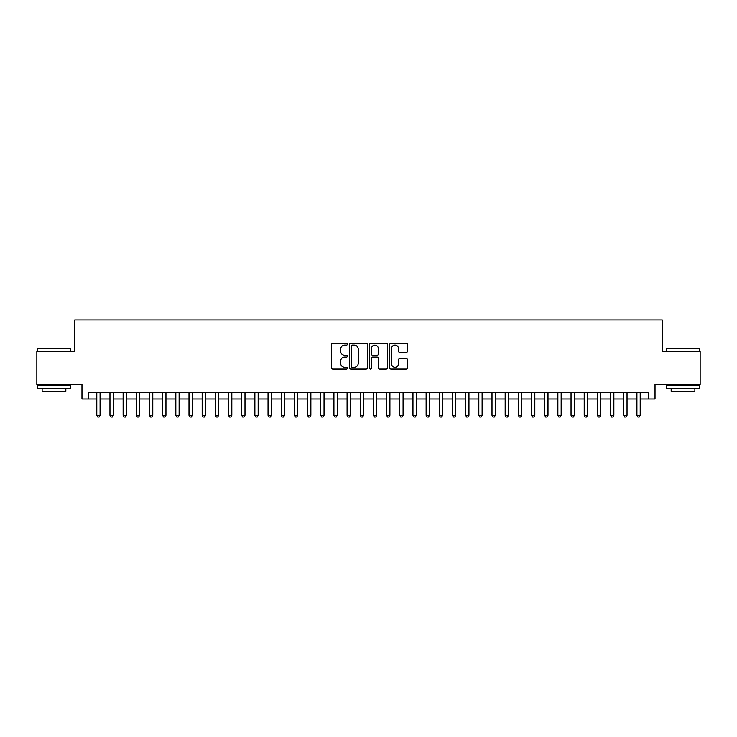 <?xml version="1.0" encoding="UTF-8"?>
<svg xmlns="http://www.w3.org/2000/svg" width="737" height="737" viewBox="0 0 737 737"><rect width="100%" height="100%" fill="white"/><g stroke="black" fill="none" stroke-linecap="round" stroke-linejoin="round"><path stroke-width="1.11" d="M347.422 344.161A0.903 0.903 0 0 0 346.519 343.249L332.774 343.249A1.29 1.29 0 0 0 331.484 344.548L331.484 367.818A1.29 1.29 0 0 0 332.774 369.117L346.519 369.117A0.903 0.903 0 0 0 347.422 368.205A0.903 0.903 0 0 0 346.519 367.302L344.741 367.302A4.136 4.136 0 0 1 340.605 363.166L340.605 361.222A4.136 4.136 0 0 1 344.741 357.086L346.519 357.086A0.903 0.903 0 0 0 347.422 356.183A0.903 0.903 0 0 0 346.519 355.28L344.741 355.28A4.136 4.136 0 0 1 340.605 351.144L340.605 349.2A4.136 4.136 0 0 1 344.741 345.063L346.519 345.063A0.903 0.903 0 0 0 347.422 344.161M406.29 352.369A1.29 1.29 0 0 0 407.579 351.079L407.579 344.548A1.29 1.29 0 0 0 406.29 343.249L391.034 343.249A1.29 1.29 0 0 0 389.735 344.548L389.735 367.818A1.29 1.29 0 0 0 391.034 369.117L406.29 369.117A1.29 1.29 0 0 0 407.579 367.818L407.579 359.932A1.29 1.29 0 0 0 406.29 358.643L399.758 358.643A1.29 1.29 0 0 0 398.468 359.932L398.468 363.848A3.455 3.455 0 0 1 395.004 367.302A3.455 3.455 0 0 1 391.55 363.848L391.55 348.518A3.455 3.455 0 0 1 395.004 345.063A3.455 3.455 0 0 1 398.468 348.518L398.468 351.079A1.29 1.29 0 0 0 399.758 352.369L406.29 352.369M88.56 398.993L88.56 392.406L648.44 392.406L648.44 398.993L655.027 398.993L655.027 384.502L700.15 384.502L700.15 351.567L662.277 351.567L662.277 319.95L74.723 319.95L74.723 351.567L36.85 351.567L36.85 384.502L81.973 384.502L81.973 398.993L96.787 398.993M367.367 344.548A1.29 1.29 0 0 0 366.077 343.249L350.821 343.249A1.29 1.29 0 0 0 349.522 344.548L349.522 367.818A1.29 1.29 0 0 0 350.821 369.117L366.077 369.117A1.29 1.29 0 0 0 367.367 367.818L367.367 344.548M370.923 343.249L386.179 343.249A1.29 1.29 0 0 1 387.478 344.548L387.478 367.818A1.29 1.29 0 0 1 386.179 369.117L379.656 369.117A1.29 1.29 0 0 1 378.357 367.818L378.357 358.385A1.29 1.29 0 0 0 377.068 357.086L372.738 357.086A1.29 1.29 0 0 0 371.439 358.385L371.439 368.205A0.903 0.903 0 0 1 370.536 369.117A0.903 0.903 0 0 1 369.633 368.205L369.633 344.548A1.29 1.29 0 0 1 370.923 343.249M100.085 398.993L109.96 398.993M113.258 398.993L123.134 398.993M126.432 398.993L136.308 398.993M139.606 398.993L149.482 398.993M152.78 398.993L162.656 398.993M165.954 398.993L175.83 398.993M179.128 398.993L189.004 398.993M192.302 398.993L202.178 398.993M205.476 398.993L215.351 398.993M218.649 398.993L228.525 398.993M231.823 398.993L241.699 398.993M244.997 398.993L254.873 398.993M258.171 398.993L268.047 398.993M271.345 398.993L281.221 398.993M284.519 398.993L294.395 398.993M297.693 398.993L307.569 398.993M310.867 398.993L320.742 398.993M324.04 398.993L333.916 398.993M337.214 398.993L347.09 398.993M350.388 398.993L360.264 398.993M363.562 398.993L373.438 398.993M376.736 398.993L386.612 398.993M389.91 398.993L399.786 398.993M403.084 398.993L412.96 398.993M416.258 398.993L426.133 398.993M429.431 398.993L439.307 398.993M442.605 398.993L452.481 398.993M455.779 398.993L465.655 398.993M468.953 398.993L478.829 398.993M482.127 398.993L492.003 398.993M495.301 398.993L505.177 398.993M508.475 398.993L518.351 398.993M521.649 398.993L531.524 398.993M534.822 398.993L544.698 398.993M547.996 398.993L557.872 398.993M561.17 398.993L571.046 398.993M574.344 398.993L584.22 398.993M587.518 398.993L597.394 398.993M600.692 398.993L610.568 398.993M613.866 398.993L623.742 398.993M627.04 398.993L636.915 398.993M640.213 398.993L648.44 398.993M352.24 345.063A0.903 0.903 0 0 0 351.337 345.966L351.337 366.4A0.903 0.903 0 0 0 352.24 367.302L354.11 367.302A4.136 4.136 0 0 0 358.256 363.166L358.256 349.2A4.136 4.136 0 0 0 354.11 345.063L352.24 345.063M378.357 348.583A3.455 3.455 0 0 0 374.903 345.128A3.455 3.455 0 0 0 371.439 348.583L371.439 353.981A1.29 1.29 0 0 0 372.738 355.28L377.068 355.28A1.29 1.29 0 0 0 378.357 353.981L378.357 348.583M100.085 392.406L100.085 415.336L96.787 415.336L96.787 392.406M100.085 415.336L99.099 417.05L97.781 417.05L96.787 415.336M37.9 348.279L70.439 348.675L37.9 348.279M53.976 388.454L37.504 388.454L37.504 385.165L70.439 385.165L70.439 388.454L53.976 388.454M65.833 388.454L65.833 391.485L42.12 391.485L42.12 388.454M666.948 348.279L699.496 348.675L666.948 348.279M683.024 388.454L666.561 388.454L666.561 385.165L699.496 385.165L699.496 388.454L683.024 388.454M694.88 388.454L694.88 391.485L671.167 391.485L671.167 388.454M113.258 392.406L113.258 415.336L109.96 415.336L109.96 392.406M113.258 415.336L112.273 417.05L110.955 417.05L109.96 415.336M126.432 392.406L126.432 415.336L123.134 415.336L123.134 392.406M126.432 415.336L125.447 417.05L124.129 417.05L123.134 415.336M139.606 392.406L139.606 415.336L136.308 415.336L136.308 392.406M139.606 415.336L138.62 417.05L137.303 417.05L136.308 415.336M152.78 392.406L152.78 415.336L149.482 415.336L149.482 392.406M152.78 415.336L151.794 417.05L150.477 417.05L149.482 415.336M165.954 392.406L165.954 415.336L162.656 415.336L162.656 392.406M165.954 415.336L164.968 417.05L163.651 417.05L162.656 415.336M179.128 392.406L179.128 415.336L175.83 415.336L175.83 392.406M179.128 415.336L178.142 417.05L176.825 417.05L175.83 415.336M192.302 392.406L192.302 415.336L189.004 415.336L189.004 392.406M192.302 415.336L191.316 417.05L189.999 417.05L189.004 415.336M205.476 392.406L205.476 415.336L202.178 415.336L202.178 392.406M205.476 415.336L204.49 417.05L203.172 417.05L202.178 415.336M218.649 392.406L218.649 415.336L215.351 415.336L215.351 392.406M218.649 415.336L217.664 417.05L216.346 417.05L215.351 415.336M231.823 392.406L231.823 415.336L228.525 415.336L228.525 392.406M231.823 415.336L230.838 417.05L229.52 417.05L228.525 415.336M244.997 392.406L244.997 415.336L241.699 415.336L241.699 392.406M244.997 415.336L244.011 417.05L242.694 417.05L241.699 415.336M258.171 392.406L258.171 415.336L254.873 415.336L254.873 392.406M258.171 415.336L257.185 417.05L255.868 417.05L254.873 415.336M271.345 392.406L271.345 415.336L268.047 415.336L268.047 392.406M271.345 415.336L270.359 417.05L269.042 417.05L268.047 415.336M284.519 392.406L284.519 415.336L281.221 415.336L281.221 392.406M284.519 415.336L283.533 417.05L282.216 417.05L281.221 415.336M297.693 392.406L297.693 415.336L294.395 415.336L294.395 392.406M297.693 415.336L296.707 417.05L295.39 417.05L294.395 415.336M310.867 392.406L310.867 415.336L307.569 415.336L307.569 392.406M310.867 415.336L309.881 417.05L308.563 417.05L307.569 415.336M324.04 392.406L324.04 415.336L320.742 415.336L320.742 392.406M324.04 415.336L323.055 417.05L321.737 417.05L320.742 415.336M337.214 392.406L337.214 415.336L333.916 415.336L333.916 392.406M337.214 415.336L336.229 417.05L334.911 417.05L333.916 415.336M350.388 392.406L350.388 415.336L347.09 415.336L347.09 392.406M350.388 415.336L349.402 417.05L348.085 417.05L347.09 415.336M363.562 392.406L363.562 415.336L360.264 415.336L360.264 392.406M363.562 415.336L362.576 417.05L361.259 417.05L360.264 415.336M376.736 392.406L376.736 415.336L373.438 415.336L373.438 392.406M376.736 415.336L375.741 417.05L374.424 417.05L373.438 415.336M389.91 392.406L389.91 415.336L386.612 415.336L386.612 392.406M389.91 415.336L388.915 417.05L387.598 417.05L386.612 415.336M403.084 392.406L403.084 415.336L399.786 415.336L399.786 392.406M403.084 415.336L402.089 417.05L400.771 417.05L399.786 415.336M416.258 392.406L416.258 415.336L412.96 415.336L412.96 392.406M416.258 415.336L415.263 417.05L413.945 417.05L412.96 415.336M429.431 392.406L429.431 415.336L426.133 415.336L426.133 392.406M429.431 415.336L428.437 417.05L427.119 417.05L426.133 415.336M442.605 392.406L442.605 415.336L439.307 415.336L439.307 392.406M442.605 415.336L441.61 417.05L440.293 417.05L439.307 415.336M455.779 392.406L455.779 415.336L452.481 415.336L452.481 392.406M455.779 415.336L454.784 417.05L453.467 417.05L452.481 415.336M468.953 392.406L468.953 415.336L465.655 415.336L465.655 392.406M468.953 415.336L467.958 417.05L466.641 417.05L465.655 415.336M482.127 392.406L482.127 415.336L478.829 415.336L478.829 392.406M482.127 415.336L481.132 417.05L479.815 417.05L478.829 415.336M495.301 392.406L495.301 415.336L492.003 415.336L492.003 392.406M495.301 415.336L494.306 417.05L492.989 417.05L492.003 415.336M508.475 392.406L508.475 415.336L505.177 415.336L505.177 392.406M508.475 415.336L507.48 417.05L506.162 417.05L505.177 415.336M521.649 392.406L521.649 415.336L518.351 415.336L518.351 392.406M521.649 415.336L520.654 417.05L519.336 417.05L518.351 415.336M534.822 392.406L534.822 415.336L531.524 415.336L531.524 392.406M534.822 415.336L533.828 417.05L532.51 417.05L531.524 415.336M547.996 392.406L547.996 415.336L544.698 415.336L544.698 392.406M547.996 415.336L547.001 417.05L545.684 417.05L544.698 415.336M561.17 392.406L561.17 415.336L557.872 415.336L557.872 392.406M561.17 415.336L560.175 417.05L558.858 417.05L557.872 415.336M574.344 392.406L574.344 415.336L571.046 415.336L571.046 392.406M574.344 415.336L573.349 417.05L572.032 417.05L571.046 415.336M587.518 392.406L587.518 415.336L584.22 415.336L584.22 392.406M587.518 415.336L586.523 417.05L585.206 417.05L584.22 415.336M600.692 392.406L600.692 415.336L597.394 415.336L597.394 392.406M600.692 415.336L599.697 417.05L598.38 417.05L597.394 415.336M613.866 392.406L613.866 415.336L610.568 415.336L610.568 392.406M613.866 415.336L612.871 417.05L611.553 417.05L610.568 415.336M627.04 392.406L627.04 415.336L623.742 415.336L623.742 392.406M627.04 415.336L626.045 417.05L624.727 417.05L623.742 415.336M640.213 392.406L640.213 415.336L636.915 415.336L636.915 392.406M640.213 415.336L639.219 417.05L637.901 417.05L636.915 415.336M37.504 351.567L37.504 348.675M45.021 385.165L45.021 384.502M62.931 385.165L62.931 384.502M70.439 351.567L70.439 348.675M666.561 351.567L666.561 348.675M674.069 385.165L674.069 384.502M691.979 385.165L691.979 384.502M699.496 351.567L699.496 348.675"/></g></svg>
